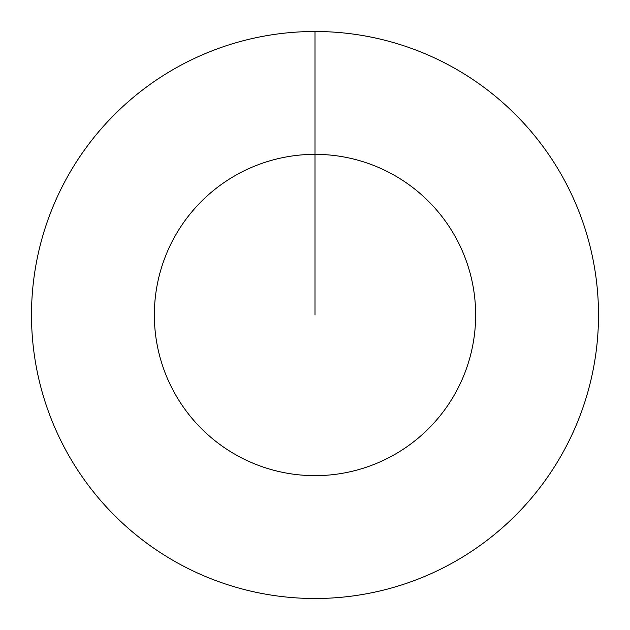 <?xml version="1.0" encoding="UTF-8"?>
<svg xmlns="http://www.w3.org/2000/svg" width="630" height="630" viewBox="0 0 630 630"><rect width="100%" height="100%" fill="white"/><g stroke="black" fill="none" stroke-linecap="round" stroke-linejoin="round"><path stroke-width="0.94" d="M315 31.5A283.5 283.5 0 0 1 598.5 315A283.5 283.5 0 0 1 315 598.5A283.5 283.5 0 0 1 31.5 315A283.5 283.5 0 0 1 315 31.5L315 154.35A160.65 160.65 0 0 1 475.65 315A160.65 160.65 0 0 1 315 475.65A160.65 160.65 0 0 1 154.35 315A160.65 160.65 0 0 1 315 154.35L315 315"/></g></svg>
